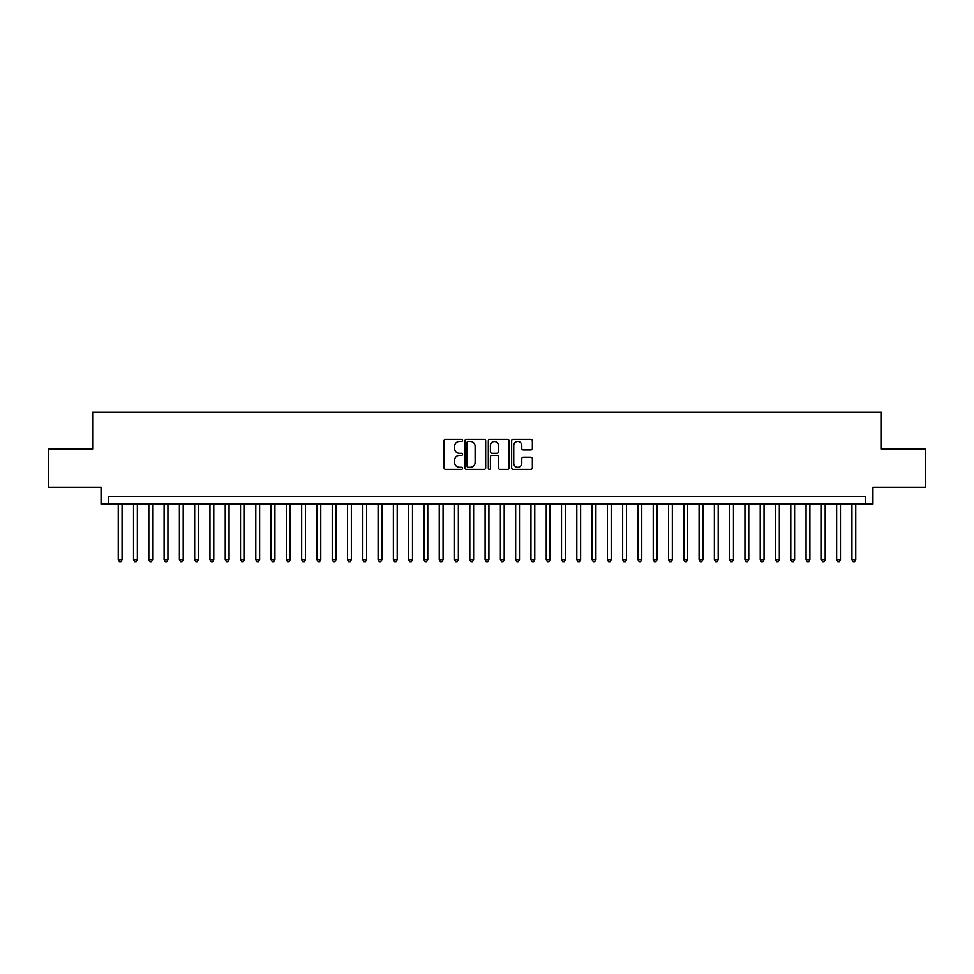 <?xml version="1.0" encoding="UTF-8"?>
<svg xmlns="http://www.w3.org/2000/svg" width="974" height="974" viewBox="0 0 974 974"><rect width="100%" height="100%" fill="white"/><g stroke="black" fill="none" stroke-linecap="round" stroke-linejoin="round"><path stroke-width="1.46" d="M462.54 440.418A1.047 1.047 0 0 0 461.493 439.359L445.556 439.359A1.498 1.498 0 0 0 444.059 440.869L444.059 467.873A1.498 1.498 0 0 0 445.556 469.371L461.493 469.371A1.047 1.047 0 0 0 462.54 468.324A1.047 1.047 0 0 0 461.493 467.264L459.436 467.264A4.797 4.797 0 0 1 454.627 462.467L454.627 460.215A4.797 4.797 0 0 1 459.436 455.418L461.493 455.418A1.047 1.047 0 0 0 462.54 454.371A1.047 1.047 0 0 0 461.493 453.312L459.436 453.312A4.797 4.797 0 0 1 454.627 448.515L454.627 446.262A4.797 4.797 0 0 1 459.436 441.466L461.493 441.466A1.047 1.047 0 0 0 462.54 440.418M530.842 449.939A1.498 1.498 0 0 0 532.352 448.442L532.352 440.869A1.498 1.498 0 0 0 530.842 439.359L513.14 439.359A1.498 1.498 0 0 0 511.642 440.869L511.642 467.873A1.498 1.498 0 0 0 513.14 469.371L530.842 469.371A1.498 1.498 0 0 0 532.352 467.873L532.352 458.717A1.498 1.498 0 0 0 530.842 457.22L523.269 457.22A1.498 1.498 0 0 0 521.772 458.717L521.772 463.259A4.018 4.018 0 0 1 517.754 467.264A4.018 4.018 0 0 1 513.748 463.259L513.748 445.471A4.018 4.018 0 0 1 517.754 441.466A4.018 4.018 0 0 1 521.772 445.471L521.772 448.442A1.498 1.498 0 0 0 523.269 449.939L530.842 449.939M865.302 504.045L872.947 504.045L872.947 487.231L925.3 487.231L925.3 449.014L881.36 449.014L881.36 412.331L92.64 412.331L92.64 449.014L48.7 449.014L48.7 487.231L101.053 487.231L101.053 504.045L865.302 504.045L865.302 496.399L108.698 496.399L108.698 504.045M485.685 440.869A1.498 1.498 0 0 0 484.188 439.359L466.485 439.359A1.498 1.498 0 0 0 464.988 440.869L464.988 467.873A1.498 1.498 0 0 0 466.485 469.371L484.188 469.371A1.498 1.498 0 0 0 485.685 467.873L485.685 440.869M489.812 439.359L507.515 439.359A1.498 1.498 0 0 1 509.012 440.869L509.012 467.873A1.498 1.498 0 0 1 507.515 469.371L499.942 469.371A1.498 1.498 0 0 1 498.445 467.873L498.445 456.916A1.498 1.498 0 0 0 496.935 455.418L491.919 455.418A1.498 1.498 0 0 0 490.409 456.916L490.409 468.324A1.047 1.047 0 0 1 489.362 469.371A1.047 1.047 0 0 1 488.315 468.324L488.315 440.869A1.498 1.498 0 0 1 489.812 439.359M468.129 441.466A1.047 1.047 0 0 0 467.082 442.513L467.082 466.217A1.047 1.047 0 0 0 468.129 467.264L470.308 467.264A4.797 4.797 0 0 0 475.105 462.467L475.105 446.262A4.797 4.797 0 0 0 470.308 441.466L468.129 441.466M498.445 445.556A4.018 4.018 0 0 0 494.427 441.539A4.018 4.018 0 0 0 490.409 445.556L490.409 451.814A1.498 1.498 0 0 0 491.919 453.312L496.935 453.312A1.498 1.498 0 0 0 498.445 451.814L498.445 445.556M118.244 504.045L118.244 559.685L122.067 559.685L122.067 504.045M122.067 559.685L120.922 561.669L119.388 561.669L118.244 559.685M133.535 504.045L133.535 559.685L137.358 559.685L137.358 504.045M137.358 559.685L136.202 561.669L134.68 561.669L133.535 559.685M148.815 504.045L148.815 559.685L152.638 559.685L152.638 504.045M152.638 559.685L151.494 561.669L149.959 561.669L148.815 559.685M164.107 504.045L164.107 559.685L167.93 559.685L167.93 504.045M167.93 559.685L166.773 561.669L165.251 561.669L164.107 559.685M179.386 504.045L179.386 559.685L183.209 559.685L183.209 504.045M183.209 559.685L182.065 561.669L180.531 561.669L179.386 559.685M194.678 504.045L194.678 559.685L198.489 559.685L198.489 504.045M198.489 559.685L197.345 561.669L195.823 561.669L194.678 559.685M209.958 504.045L209.958 559.685L213.781 559.685L213.781 504.045M213.781 559.685L212.636 561.669L211.102 561.669L209.958 559.685M225.238 504.045L225.238 559.685L229.06 559.685L229.06 504.045M229.06 559.685L227.916 561.669L226.394 561.669L225.238 559.685M240.529 504.045L240.529 559.685L244.352 559.685L244.352 504.045M244.352 559.685L243.208 561.669L241.674 561.669L240.529 559.685M255.809 504.045L255.809 559.685L259.632 559.685L259.632 504.045M259.632 559.685L258.487 561.669L256.953 561.669L255.809 559.685M271.101 504.045L271.101 559.685L274.924 559.685L274.924 504.045M274.924 559.685L273.767 561.669L272.245 561.669L271.101 559.685M286.38 504.045L286.38 559.685L290.203 559.685L290.203 504.045M290.203 559.685L289.059 561.669L287.525 561.669L286.38 559.685M301.672 504.045L301.672 559.685L305.495 559.685L305.495 504.045M305.495 559.685L304.338 561.669L302.817 561.669L301.672 559.685M316.952 504.045L316.952 559.685L320.775 559.685L320.775 504.045M320.775 559.685L319.63 561.669L318.096 561.669L316.952 559.685M332.244 504.045L332.244 559.685L336.054 559.685L336.054 504.045M336.054 559.685L334.91 561.669L333.388 561.669L332.244 559.685M347.523 504.045L347.523 559.685L351.346 559.685L351.346 504.045M351.346 559.685L350.202 561.669L348.668 561.669L347.523 559.685M362.803 504.045L362.803 559.685L366.626 559.685L366.626 504.045M366.626 559.685L365.481 561.669L363.959 561.669L362.803 559.685M378.095 504.045L378.095 559.685L381.918 559.685L381.918 504.045M381.918 559.685L380.773 561.669L379.239 561.669L378.095 559.685M393.374 504.045L393.374 559.685L397.197 559.685L397.197 504.045M397.197 559.685L396.053 561.669L394.531 561.669L393.374 559.685M408.666 504.045L408.666 559.685L412.489 559.685L412.489 504.045M412.489 559.685L411.345 561.669L409.811 561.669L408.666 559.685M423.946 504.045L423.946 559.685L427.769 559.685L427.769 504.045M427.769 559.685L426.624 561.669L425.09 561.669L423.946 559.685M439.237 504.045L439.237 559.685L443.06 559.685L443.06 504.045M443.06 559.685L441.904 561.669L440.382 561.669L439.237 559.685M454.517 504.045L454.517 559.685L458.34 559.685L458.34 504.045M458.34 559.685L457.196 561.669L455.662 561.669L454.517 559.685M469.809 504.045L469.809 559.685L473.62 559.685L473.62 504.045M473.62 559.685L472.475 561.669L470.953 561.669L469.809 559.685M485.089 504.045L485.089 559.685L488.911 559.685L488.911 504.045M488.911 559.685L487.767 561.669L486.233 561.669L485.089 559.685M500.38 504.045L500.38 559.685L504.191 559.685L504.191 504.045M504.191 559.685L503.047 561.669L501.525 561.669L500.38 559.685M515.66 504.045L515.66 559.685L519.483 559.685L519.483 504.045M519.483 559.685L518.338 561.669L516.804 561.669L515.66 559.685M530.94 504.045L530.94 559.685L534.763 559.685L534.763 504.045M534.763 559.685L533.618 561.669L532.096 561.669L530.94 559.685M546.231 504.045L546.231 559.685L550.054 559.685L550.054 504.045M550.054 559.685L548.91 561.669L547.376 561.669L546.231 559.685M561.511 504.045L561.511 559.685L565.334 559.685L565.334 504.045M565.334 559.685L564.189 561.669L562.655 561.669L561.511 559.685M576.803 504.045L576.803 559.685L580.626 559.685L580.626 504.045M580.626 559.685L579.469 561.669L577.947 561.669L576.803 559.685M592.082 504.045L592.082 559.685L595.905 559.685L595.905 504.045M595.905 559.685L594.761 561.669L593.227 561.669L592.082 559.685M607.374 504.045L607.374 559.685L611.197 559.685L611.197 504.045M611.197 559.685L610.041 561.669L608.519 561.669L607.374 559.685M622.654 504.045L622.654 559.685L626.477 559.685L626.477 504.045M626.477 559.685L625.332 561.669L623.798 561.669L622.654 559.685M637.946 504.045L637.946 559.685L641.756 559.685L641.756 504.045M641.756 559.685L640.612 561.669L639.09 561.669L637.946 559.685M653.225 504.045L653.225 559.685L657.048 559.685L657.048 504.045M657.048 559.685L655.904 561.669L654.37 561.669L653.225 559.685M668.505 504.045L668.505 559.685L672.328 559.685L672.328 504.045M672.328 559.685L671.183 561.669L669.662 561.669L668.505 559.685M683.797 504.045L683.797 559.685L687.62 559.685L687.62 504.045M687.62 559.685L686.475 561.669L684.941 561.669L683.797 559.685M699.076 504.045L699.076 559.685L702.899 559.685L702.899 504.045M702.899 559.685L701.755 561.669L700.233 561.669L699.076 559.685M714.368 504.045L714.368 559.685L718.191 559.685L718.191 504.045M718.191 559.685L717.047 561.669L715.513 561.669L714.368 559.685M729.648 504.045L729.648 559.685L733.471 559.685L733.471 504.045M733.471 559.685L732.326 561.669L730.792 561.669L729.648 559.685M744.94 504.045L744.94 559.685L748.763 559.685L748.763 504.045M748.763 559.685L747.606 561.669L746.084 561.669L744.94 559.685M760.219 504.045L760.219 559.685L764.042 559.685L764.042 504.045M764.042 559.685L762.898 561.669L761.364 561.669L760.219 559.685M775.511 504.045L775.511 559.685L779.322 559.685L779.322 504.045M779.322 559.685L778.177 561.669L776.655 561.669L775.511 559.685M790.791 504.045L790.791 559.685L794.614 559.685L794.614 504.045M794.614 559.685L793.469 561.669L791.935 561.669L790.791 559.685M806.07 504.045L806.07 559.685L809.893 559.685L809.893 504.045M809.893 559.685L808.749 561.669L807.227 561.669L806.07 559.685M821.362 504.045L821.362 559.685L825.185 559.685L825.185 504.045M825.185 559.685L824.041 561.669L822.506 561.669L821.362 559.685M836.642 504.045L836.642 559.685L840.465 559.685L840.465 504.045M840.465 559.685L839.32 561.669L837.798 561.669L836.642 559.685M851.933 504.045L851.933 559.685L855.756 559.685L855.756 504.045M855.756 559.685L854.612 561.669L853.078 561.669L851.933 559.685"/></g></svg>
